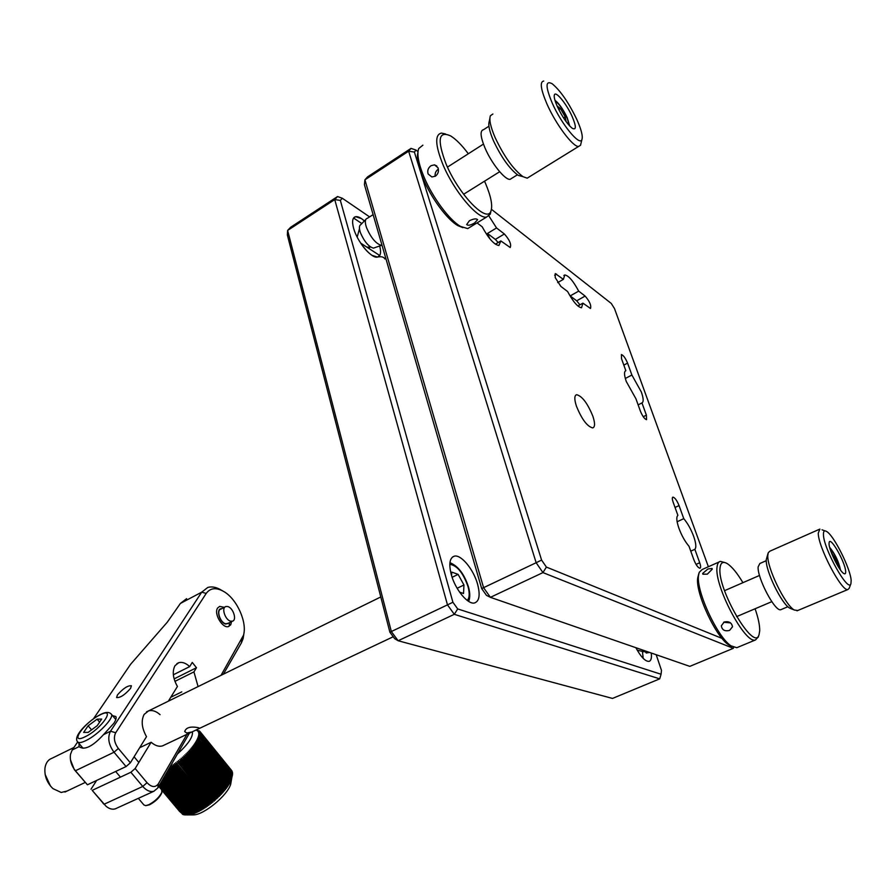 <?xml version="1.0" encoding="UTF-8"?>
<svg xmlns="http://www.w3.org/2000/svg" width="896" height="896" viewBox="0 0 896 896"><rect width="100%" height="100%" fill="white"/><g stroke="black" fill="none" stroke-linecap="round" stroke-linejoin="round"><path stroke-width="1.34" d="M557.693 282.61L563.382 279.362L555.274 273.582L555.229 277.603L560.851 286.406L567.638 291.558C573.126 301.773 577.763 307.171 581.549 307.754L582.926 303.139L590.509 308.482C591.438 305.48 589.646 301.347 585.122 296.072L578.682 291.122C573.261 280.997 568.635 275.61 564.794 274.949L563.853 275.486M563.382 279.362L564.794 274.949M579.925 304.819L576.688 300.81L570.203 295.915L578.682 291.122M570.203 295.915L570.886 297.315M625.251 371.034L625.834 370.72C623.952 371.493 624.098 375.088 626.282 381.506L635.947 398.798L640.371 411.107C642.51 416.226 644.56 419.07 646.542 419.653L646.374 415.128L641.962 402.909C643.742 401.968 643.541 398.328 641.346 392.011L631.882 375.021L625.318 378.47M683.771 518.65L679.056 505.579C676.928 500.438 674.89 497.616 672.941 497.112C672.056 497.47 672.123 499.173 673.142 502.208L677.891 515.368C676.166 516.914 676.525 521.237 678.944 528.326C681.677 535.606 685.026 541.587 689.002 546.258L693.874 559.798C696.002 565.006 698.04 567.829 699.955 568.266C700.896 567.851 700.818 566.003 699.709 562.744L694.848 549.304C696.461 547.579 696.046 543.222 693.627 536.245C690.95 529.144 687.658 523.286 683.771 518.65L677.118 521.763M488.958 216.07L496.541 227.965L487.458 233.453L489.765 238.683M592.917 416.371C587.63 403.402 582.221 396.178 576.666 394.699C574.314 395.438 574.224 399.235 576.397 406.078C581.739 419.216 587.171 426.496 592.715 427.918C595.078 427.101 595.146 423.248 592.917 416.371M689.808 666.366L733.32 648.323L542.954 572.6L490.403 597.33L689.808 666.366M481.678 588.571L536.144 562.722L408.643 151.189L364.918 179.827L483.594 587.709L490.403 597.33L486.472 595.358L481.678 588.571L364.426 184.688L364.918 179.827L367.539 176.882L411.029 148.389L408.643 151.189L414.378 152.074L418.981 166.869M631.882 375.021L627.581 363.115C625.442 358.064 623.381 355.208 621.398 354.558L621.533 358.747L625.834 370.72M498.176 242.536L495.342 239.411L504.37 233.979C509.578 239.859 511.526 244.362 510.216 247.509L500.853 240.934L498.904 245.47C494.11 244.72 488.544 238.504 482.194 226.8L477.053 222.902M504.37 233.979L496.541 227.965M708.378 566.754L614.51 308.605L611.285 303.464L491.445 209.317M417.995 151.626L416.035 150.08L414.378 152.074M420.762 172.57L541.587 560.09L546.392 567.078L722.064 638.411M546.392 567.078L542.954 572.6L536.144 562.722L541.587 560.09M733.32 648.323L733.645 647.27M416.035 150.08L411.029 148.389M500.853 240.934L495.398 244.194M690.76 551.163L694.848 549.304M638.131 404.88L641.962 402.909M582.926 303.139L577.864 305.973M495.342 239.411L487.458 233.453M378.112 256.917C381.718 256.368 383.97 257.051 384.854 258.966M477.546 584.046C473.525 569.33 461.026 554.21 454.306 556.17C449.635 557.838 448.638 564.021 451.315 574.706C455.291 589.691 468.104 605.035 474.678 602.918C479.394 601.059 480.357 594.776 477.546 584.046M361.827 223.563L353.573 218.03L355.667 216.675L361.514 218.635L364.414 220.942C360.886 217.795 357.974 216.373 355.667 216.675C352.498 217.493 351.803 221.334 353.584 228.189C357.045 241.528 371.515 258.854 377.53 257.074C380.621 256.222 381.349 252.526 379.702 245.974M612.506 698.432L659.702 678.854L454.294 614.32L398.149 640.752L612.506 698.432M389.883 632.218L447.485 604.867L334.746 199.584L287.616 230.44L391.339 631.557L398.149 640.752L394.677 638.691L389.883 632.218L287.358 235.01L287.616 230.44L290.651 227.259L337.534 196.549L334.746 199.584L340.346 200.402L452.906 602.258L457.71 608.933L661.069 674.251L661.494 670.421L656.197 654.73M635.858 647.685C640.909 657.003 645.31 661.573 649.051 661.382C651.123 660.71 651.851 657.922 651.246 653.016M369.589 216.888L342.306 198.251L340.346 200.402M457.71 608.933L454.294 614.32L447.485 604.867L452.906 602.258M659.702 678.854L661.069 674.251M342.306 198.251L337.534 196.549M231.582 621.611L230.709 624.792L228.614 626.494C222.656 628.947 213.506 613.603 217.616 608.026L219.666 606.39L224.28 607.365M130.626 688.296C124.914 694.837 120.243 697.917 116.614 697.547L117.421 694.949C123.133 688.453 127.792 685.395 131.387 685.765L130.626 688.296M79.016 743.501L79.038 746.637C84.381 750.579 92.546 746.581 103.51 734.653L113.837 723.307C115.909 720.115 116.581 717.864 115.853 716.542L112.549 715.635M221.032 675.326L243.51 635.208C247.318 622.328 237.037 599.334 224.146 591.741C216.373 587.205 210.403 587.765 206.214 593.421L115.707 732.738C113.366 737.542 114.251 742.784 118.362 748.474L130.368 762.81L146.496 736.658C141.714 728.067 140.941 720.642 144.166 714.381L148.602 710.864C152.264 709.89 156.083 711.144 160.059 714.65M173.354 674.778L189.694 666.59L192.259 662.435L196.482 667.722L193.939 671.899L198.083 686.582M168.381 701.154L177.43 686.482C172.894 678.306 172.077 671.373 174.989 665.683L178.786 662.67C182.213 661.774 185.853 663.074 189.694 666.59M77.683 741.955L72.206 749.986L70.515 754.32C69.72 760.144 71.355 765.621 75.421 770.762L87.416 784.795L126.067 766.562L114.027 752.226C108.528 744.621 107.363 737.621 110.522 731.214L201.712 592.166L207.794 587.44C211.96 586.242 216.586 587.205 221.682 590.318L222.085 590.576M186.592 598.662L180.387 603.445L167.35 622.115L130.558 664.339L93.408 718.872M87.416 784.795L74.312 769.653L70.459 759.819M243.936 633.192L243.152 638.523L241.382 642.902L223.384 674.173M189.414 733.152L157.898 787.886L153.854 791.269C150.136 792.198 146.451 790.597 142.766 786.453L130.861 772.262L92.187 790.373L106.131 806.333C109.267 808.853 112.291 809.704 115.226 808.875L116.782 808.17M104.16 804.384L92.187 790.373M96.622 780.45L91.022 789.208M164.382 744.99L162.445 745.92C158.861 746.894 155.098 745.674 151.133 742.258L135.15 768.522L147.034 782.701C151.603 787.382 155.378 787.752 158.357 783.821L186.95 734.317M193.939 671.899L174.933 681.363M170.766 697.29L181.787 691.869M139.675 747.723L151.133 742.258M130.861 772.262L135.15 768.522M130.368 762.81L126.067 766.562M196.482 667.722L174.126 678.877M228.189 623.347L225.702 623.762C220.181 622.776 216.07 610.165 220.898 609.123L225.109 606.939M230.72 621.197C225.221 620.2 221.077 607.566 225.904 606.536L227.651 606.536C233.128 607.6 237.227 620.11 232.422 621.186L230.72 621.197M229.029 622.922L225.77 624.064C219.386 622.888 215.533 608.093 221.738 608.686M50.478 786.072L45.147 774.469M73.898 747.51L51.99 758.262C48.194 759.629 45.864 762.798 45.002 767.794C44.262 775.813 46.917 782.746 52.942 788.614L61.186 792.456L66.976 791.078M198.05 727.63L199.83 728.224L191.934 731.965L186.726 732.995L184.699 731.595C185.965 727.541 190.411 726.219 198.05 727.63M380.778 596.96L146.485 711.906M195.933 730.162L199.427 731.024M196.224 730.038L197.646 730.195L195.933 730.15M199.315 730.878L197.434 730.856L199.898 731.416L231.706 770.594L200.054 731.606M200.48 732.346L232.142 771.344L200.48 732.346L198.397 732.066L200.368 732.11L232.019 771.098L200.368 732.11M200.76 733.499L232.557 772.957L200.76 733.499L198.699 733.141L200.726 733.219L232.445 772.285L200.726 733.219M200.76 734.866L232.546 774.458L200.76 734.866L198.733 734.429L200.794 734.541L232.579 773.674L200.794 734.541M200.469 736.445L232.243 776.149L200.469 736.445L198.475 735.918L200.57 736.075L232.434 775.286L200.57 736.075M199.886 738.203L231.661 778.03L199.886 738.203L197.949 737.576L200.043 737.789L231.997 777.067L200.043 737.789M199.024 740.13L198.733 740.69L230.798 780.058L231.067 779.486L199.024 740.13L197.142 739.402L199.248 739.682L231.493 778.478L199.248 739.682M197.882 742.202L197.512 742.795L229.656 782.23L229.992 781.626L197.882 742.202L196.078 741.362L198.162 741.72L230.261 781.133L230.563 780.539L198.486 741.149L198.162 741.72M196.459 744.408L196.034 745.024L228.245 784.504L228.659 783.877L196.459 744.408L194.746 743.456L196.806 743.893L228.984 783.35L229.354 782.734L197.198 743.288L196.806 743.893M194.802 746.704L194.298 747.342L226.587 786.878L227.069 786.218L194.802 746.704L193.178 745.64L195.194 746.178L227.45 785.68L227.898 785.042L195.664 745.539L195.194 746.178M192.898 749.078L192.338 749.728L224.706 789.298L225.243 788.637L191.386 747.902L193.346 748.53L225.68 788.077L226.184 787.416L193.872 747.88L193.346 748.53M190.781 751.498L190.176 752.158L222.6 791.762L223.194 791.09L189.392 750.198L191.285 750.949L223.675 790.53L224.246 789.858L191.867 750.277L191.285 750.949M188.474 753.939L187.824 754.6L220.315 794.214L220.965 793.554L187.208 752.528L189.022 753.379L221.48 792.994L222.096 792.322L189.65 752.718L189.022 753.379M186.01 756.37L185.315 757.03L217.874 796.656L218.557 795.995L184.867 754.858L219.128 796.589L219.778 794.774L187.264 755.149L186.581 755.821L219.117 795.446M183.4 758.755L182.672 759.405L215.286 799.042L216.003 798.403L182.381 757.142L216.709 798.885L217.291 797.205L184.722 757.568L184.005 758.218L216.597 797.854M180.69 761.085L179.939 761.712L212.598 801.349L213.338 800.733L179.805 759.371L214.189 801.125L214.682 799.579L182.056 759.931L181.317 760.57L213.954 800.206M177.901 763.325L177.139 763.918L209.832 803.544L210.594 802.962L177.15 761.522L211.568 803.264L211.971 801.853L179.301 762.227L178.539 762.832L211.221 802.458M175.078 765.442L174.294 766.002L207.032 805.605L207.805 805.056L175.078 765.442L174.451 763.56L208.914 805.28L208.443 804.597L209.205 804.026L176.49 764.4L175.717 764.971L208.443 804.597M172.234 767.424L171.461 767.928L204.221 807.509L204.994 807.005L172.234 767.424L171.741 765.464L205.632 806.579L206.394 806.053L173.656 766.45L172.883 766.987M169.422 769.227L168.661 769.698L201.443 809.234L202.194 808.786L169.232 768.208M166.835 772.363L198.71 810.757L199.45 810.365L167.283 771.602M165.301 775.04L196.067 812.067L196.784 811.731L165.704 774.334M163.89 777.493L193.547 813.142L194.219 812.874L164.259 776.843M162.624 779.688L191.173 813.982L191.811 813.781L162.949 779.117M161.515 781.614L189.56 814.43L161.795 781.11M160.574 783.238L187.499 814.822L160.821 782.824M159.824 784.549L185.662 814.957L160.014 784.213M159.264 785.523L184.061 814.834L159.398 785.288M158.883 786.173L182.706 814.442L158.973 786.027M162.064 790.53L179.872 811.731L162.008 790.339M181.63 813.198L179.256 811.104M158.827 786.274L180.387 812.078L161.918 790.138M159.051 785.893L183.344 814.666L159.152 785.702M159.522 785.075L184.834 814.923L159.678 784.795M160.182 783.933L186.558 814.923L160.395 783.563M161.022 782.466L188.507 814.654L161.28 782.006M162.042 780.685L190.053 814.296L190.658 814.128L162.355 780.147M163.229 778.624L192.338 813.59L192.998 813.355L163.587 778.008M164.573 776.294L194.79 812.638L195.485 812.336L164.965 775.622M166.051 773.73L197.378 811.44L198.106 811.082L166.477 772.99M167.653 770.952L200.066 810.029L200.816 809.603L168.112 770.157M202.821 808.394L203.594 807.923L170.822 768.354L170.061 768.835L203.56 808.875L202.194 808.786M231.157 779.71L230.686 784.235C227.494 795.379 204.165 814.722 193.603 814.89L192.158 814.901M177.397 754.029C188.182 744.229 193.178 736.814 192.394 731.774M170.061 768.835L169.445 767.838M171.461 767.928L170.386 766.36L170.822 768.354M174.294 766.002L173.096 764.534L173.656 766.45M175.717 764.971L174.451 763.56M177.139 763.918L175.806 762.552L176.49 764.4M178.539 762.832L177.15 761.522M179.939 761.712L178.483 760.458L179.301 762.227M181.317 760.57L179.805 759.371M182.672 759.405L181.104 758.274L182.056 759.931M184.005 758.218L182.381 757.142M185.315 757.03L183.635 756L184.722 757.568M186.581 755.821L184.867 754.858M187.824 754.6L186.054 753.693L187.264 755.149M190.176 752.158L188.317 751.363L189.65 752.718M192.338 749.728L190.411 749.045L191.867 750.277M194.298 747.342L192.315 746.76L193.872 747.88M196.034 745.024L193.995 744.531L195.664 745.539M197.512 742.795L195.44 742.392L197.198 743.288M198.733 740.69L196.638 740.365L198.486 741.149M199.685 738.718L197.579 738.472L199.494 739.144M200.346 736.904L198.251 736.725L200.222 737.307M200.715 735.28L198.643 735.157L200.659 735.638M200.794 733.846L198.755 733.768L200.805 734.16M200.581 732.637L198.587 732.581L200.659 732.894M200.088 731.64L198.15 731.606L200.222 731.842M229.354 782.734L229.32 783.944L229.656 782.23M228.659 783.877L228.67 785.03L228.984 783.35M227.898 785.042L227.954 786.128L228.245 784.504M227.069 786.218L227.181 787.259L227.45 785.68M226.184 787.416L226.341 788.402L226.587 786.878M225.243 788.637L225.456 789.555L225.68 788.077M224.246 789.858L224.515 790.72L224.706 789.298M223.194 791.09L223.53 791.896L223.675 790.53M222.096 792.322L222.499 793.072L222.6 791.762M220.965 793.554L221.413 794.248L221.48 792.994M219.778 794.774L220.293 795.424L220.315 794.214M218.557 795.995L219.128 796.589M217.291 797.205L217.941 797.742L217.874 796.656M216.003 798.403L216.709 798.885M214.682 799.579L215.466 800.016L215.286 799.042M213.338 800.733L214.189 801.125M211.971 801.853L212.89 802.2L212.598 801.349M210.594 802.962L211.568 803.264M209.205 804.026L210.246 804.283L209.832 803.544M207.805 805.056L208.914 805.28M206.394 806.053L207.57 806.243L207.032 805.605M204.994 807.005L206.226 807.162L205.632 806.579M203.594 807.923L204.893 808.035L204.221 807.509M200.816 809.603L202.238 809.659L201.443 809.234M199.45 810.365L200.928 810.41L200.066 810.029M198.106 811.082L199.64 811.093L198.71 810.757M196.784 811.731L198.374 811.731L197.378 811.44M195.485 812.336L197.131 812.325L196.067 812.067M194.219 812.874L195.91 812.851L194.79 812.638M192.998 813.355L194.734 813.322L193.547 813.142M191.811 813.781L193.592 813.736L192.338 813.59M175.806 762.552L210.246 804.283M178.483 760.458L212.89 802.2M181.104 758.274L215.466 800.016M183.635 756L217.941 797.742M643.216 658.414L642.466 651.773M369.6 247.206L369.118 248.606M379.736 255.517L377.53 257.074L371.997 255.338C368.2 252.806 364.426 248.73 360.674 243.107L379.736 255.517M161.941 791.93L161.694 793.162C159.398 797.787 155.322 801.674 149.464 804.821L145.768 805.638L148.725 804.765C155.008 801.382 159.376 797.216 161.829 792.277L161.661 789.802M138.331 798.347L143.931 804.978L145.768 805.638M97.238 725.67L88.155 732.39L83.63 732.413L88.133 725.794L97.115 719.163L101.685 719.062L97.238 725.67M91.56 729.87L88.133 725.794M99.613 722.142L97.115 719.163M829.035 543.805L829.192 542.203C830.704 536.491 845.41 562.643 845.667 571.446C845.79 573.675 845.141 574.347 843.718 573.462C839.306 571.054 829.035 550.312 829.035 543.805M840.526 570.069L840.515 570.035C838.734 561.613 835.106 554.03 829.64 547.288M823.446 534.52C823.346 548.542 848.658 593.69 850.931 583.621L851.155 580.574C850.696 569.05 834.053 535.685 826.728 531.552C824.443 530.107 823.346 531.104 823.446 534.52M850.931 583.621L849.184 588.302L847.918 589.512C841.87 592.2 817.992 546.784 818.272 533.12L819.874 529.077M791.515 608.866L789.734 608.138C781.514 603.848 765.307 570.326 766.259 559.664L768.141 553.034M819.146 529.402L769.899 551.174L768.253 552.72L767.816 555.374C766.752 567.302 785.086 605.203 794.293 610.008L797.742 610.512M781.368 609.459L780.774 609.706C775.163 612.114 757.03 577.763 758.15 566.832L759.864 563.494L766.27 560.672M641.827 649.746L646.699 652.96M840.179 569.598C838.533 561.546 835.061 554.288 829.786 547.837M837.872 566.059L836.035 559.608L831.331 552.53M831.488 552.944L832.048 552.698M834.68 560.19L836.035 559.608M707.896 568.994L712.074 568.467L712.253 569.173L707.358 574.146L702.89 574.213L702.688 573.429L707.896 568.994M723.699 622.238L730.542 622.91M724.226 621.981C729.008 621.062 731.752 622.675 732.491 626.797L729.59 630.392C724.786 631.557 722.03 630.022 721.336 625.789L724.226 621.981M719.096 561.971L702.106 569.542L699.227 572.331L698.566 575.266C695.688 590.878 718.48 639.509 732.054 646.453L729.49 645.333C716.576 638.714 694.982 592.648 697.726 577.774L698.936 573.227M742.918 582.669C737.117 572.97 731.886 566.608 727.227 563.595C723.027 561.165 720.63 562.587 720.048 567.862C716.89 588.907 754.32 652.736 759.046 634.693L759.707 630.795C759.819 625.285 758.274 617.949 755.082 608.765M758.229 636.989L755.485 639.946C745.147 644.594 714.011 585.547 717.058 567.034C717.394 563.651 718.502 561.77 720.384 561.389L724.528 562.486M729.49 645.333L736.77 647.707L737.845 647.259M572.186 116.581C576.33 126.437 576.374 130.346 572.298 128.307C567.347 124.253 562.352 116.984 557.323 106.501C554.691 100.509 553.728 96.6 554.434 94.752C555.912 90.765 566.765 104.238 572.186 116.581M569.71 126.011L567.224 117.734C563.002 109.01 558.914 103.208 554.96 100.307M576.99 119.84C568.736 102.648 560.459 90.619 552.149 83.731C545.362 80.158 545.373 86.587 552.205 103.04C561.467 124.219 579.712 146.418 581.896 139.63C583.05 136.438 581.414 129.842 576.99 119.84M580.966 143.472L580.53 145.253L578.57 146.474C572.97 147.067 555.901 124.387 547.053 104.205C540.714 89.387 539.616 81.659 543.749 81.043M522.626 176.568L518.19 175.347C509.51 168.851 501.245 157.259 493.382 140.571C489.384 131.152 488.018 124.734 489.283 121.296L489.877 118.384M492.878 114.016L490.403 115.741C488.981 119.571 490.526 126.795 495.051 137.424C503.944 156.274 513.251 169.355 522.984 176.669L527.184 178.17L529.424 176.792M511.896 178.214L510.093 179.334C505.075 180.208 491.512 163.386 485.005 147.986C480.346 136.64 479.853 130.547 483.526 129.707L488.925 126.224M569.274 125.541L567.347 118.518C563.618 110.398 559.742 104.653 555.722 101.282L555.15 100.946M365.725 219.61L360.752 224.65C359.038 225.624 358.96 228.39 360.539 232.971C364.381 241.696 368.693 246.758 373.464 248.136L374.853 247.654M382.032 245.325L381.416 245.381C375.995 243.779 371.078 237.966 366.643 227.954C364.829 222.712 364.896 219.542 366.856 218.467M566.082 121.587L565.219 116.838L560.437 108.584L557.043 105.885M563.539 117.891L565.219 116.838M558.802 109.614L560.437 108.584M469.437 220.707C473.626 218.725 476.347 218.378 477.624 219.688L474.6 222.947C470.602 225.299 467.97 225.826 466.682 224.538L469.437 220.707M438.379 169.12L438.211 169.221C435.803 170.99 434.795 173.354 435.176 176.322M430.998 165.726L434.482 164.853L437.965 167.698C439.074 171.091 438.222 173.914 435.434 176.165L431.894 176.971L428.131 174.003C427.146 170.688 428.109 167.922 430.998 165.726M462.896 227.64L457.912 225.658C447.328 219.755 431.122 197.982 423.069 178.494C418.152 166.566 416.45 157.853 417.939 152.365M422.878 145.186L418.701 148.546C416.752 154.146 418.477 163.542 423.886 176.725C432.398 197.277 449.49 220.259 460.6 226.453L467.723 228.603L471.128 226.52M468.328 153.765C461.91 145.208 456.03 139.272 450.688 135.946C438.491 130.435 436.934 139.72 445.995 163.8C458.674 194.634 487.256 223.91 490.941 210.997C492.8 205.565 490.986 196.392 485.531 183.467L484.523 181.194M491.019 210.806L490.291 214.11L486.483 217.123C477.512 219.094 453.846 190.938 442.915 164.528C435.21 145.197 434.694 134.714 441.381 133.09L445.525 133.952M451.562 575.568L451.763 572.107L458.114 574.381L463.96 584.998L463.534 593.488L459.581 592.133M452.11 577.293L458.114 574.381M457.128 588.28L463.96 584.998M554.658 275.24L556.573 274.131M576.688 300.81L585.122 296.072M643.25 416.718L646.374 415.128M623.818 365.109L627.581 363.115M696.046 564.39L699.709 562.744M675.046 507.472L679.056 505.579M103.51 734.653L110.522 731.214L115.707 732.738M180.387 603.445L201.712 592.166L206.214 593.421M72.206 749.986L79.038 746.637M118.362 748.474L114.027 752.226L75.421 770.762L74.312 769.653M102.85 803.051L104.048 804.261L142.766 786.453L147.034 782.701M158.357 783.821L157.898 787.886M241.931 639.15L241.382 642.902M99.949 714.963C84.056 722.478 68.275 745.326 85.21 736.725C101.763 728.851 116.883 706.07 99.949 714.963M111.104 713.888L111.373 714.235C114.442 717.718 97.765 735.067 85.837 740.634C81.256 742.818 78.478 743.165 77.482 741.686C72.8 736.019 88.514 720.742 100.285 714.616M467.253 600.443C469.571 597.923 469.818 593.242 467.97 586.41C463.075 572.746 457.027 565.387 449.814 564.346M575.669 395.226L576.666 394.699M452.413 557.099L454.306 556.17M178.786 662.67L176.848 663.645M115.226 808.875L153.854 791.269M222.488 590.789L221.682 590.318M243.51 635.208L243.152 638.523M227.405 623.75L232.422 621.186M229.499 622.675L229.219 625.542M64.915 792.053L85.232 782.432M162.445 745.92L191.934 731.965M199.83 728.224L393.232 636.742M230.686 784.235L231.84 777.549M193.603 814.89L186.76 814.923M120.445 777.146L115.651 771.467M83.037 748.25L77.851 742.123M115.797 719.544L111.373 714.235C109.29 711.782 105.717 711.861 100.643 714.437M161.874 790.059L158.782 786.352M138.835 762.474L134.086 756.795M161.694 793.162L161.829 792.277M789.734 608.138L794.293 610.008M780.774 609.706L787.898 606.704M797.026 610.814L847.918 589.512M824.958 530.902L822.024 529.805M646.229 653.038L649.578 652.434M736.579 616.627L771.803 601.664M724.539 590.677L759.528 575.445M637.19 650.149L643.664 651.75M736.77 647.707L755.485 639.946M759.046 634.693L758.106 637.336M527.184 178.17L578.57 146.474M510.093 179.334L517.384 174.81M518.19 175.347L522.984 176.669M581.896 139.63L580.53 145.253M554.198 95.805L554.434 94.752M367.326 218.333L373.117 214.626M447.462 167.104L483.437 144.099M463.613 194.264L499.666 171.73M373.464 248.136L381.416 245.381M359.464 228.738L357.19 237.149M366.867 247.139L370.653 247.05M436.811 165.995L434.482 164.864M457.912 225.658L460.6 226.453M490.941 210.997L490.291 214.11M467.723 228.603L486.483 217.123M468.653 601.395C470.21 597.71 470.131 592.827 468.418 586.768C464.274 574.056 458.114 566.037 449.938 562.677"/></g></svg>

